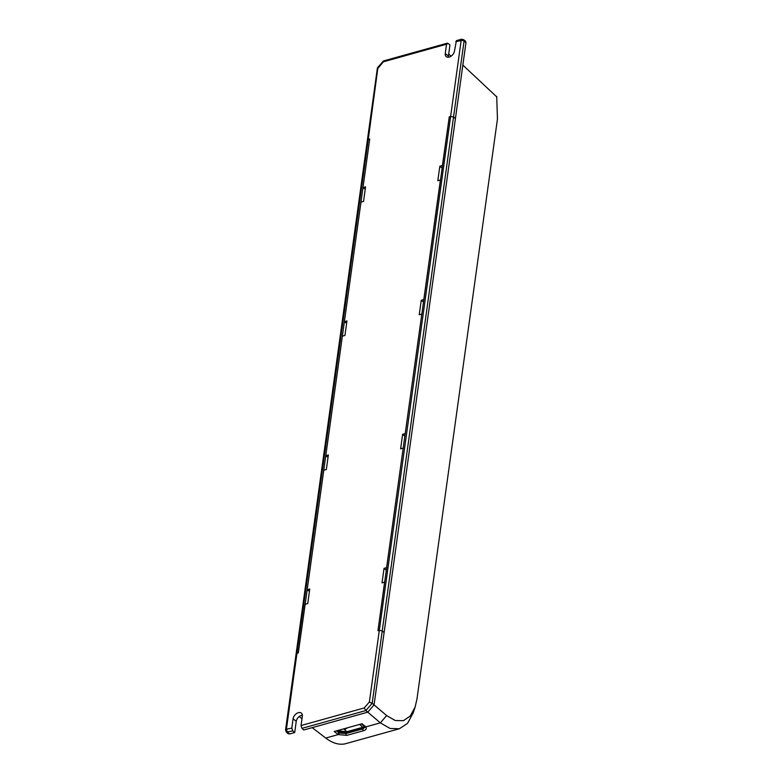 <?xml version="1.0" encoding="UTF-8"?>
<svg xmlns="http://www.w3.org/2000/svg" width="783" height="783" viewBox="0 0 783 783"><rect width="100%" height="100%" fill="white"/><g stroke="black" fill="none" stroke-linecap="round" stroke-linejoin="round"><path stroke-width="1.17" d="M369.713 139.12L368.264 139.423L296.963 653.267L298.313 652.895L305.135 603.742L306.163 603.996M298.313 652.895L305.164 604.27L307.739 603.556L309.755 589.031L307.181 589.746L323.771 470.221L326.345 469.506L328.361 454.982L325.787 455.696L342.367 336.171L344.941 335.457L346.957 320.932L344.383 321.656L360.973 202.131L363.547 201.407L365.563 186.892L362.979 187.607L369.723 139.012L305.243 603.713M296.963 653.267L296.082 654.03L285.55 729.932A2.124 1.116 7.9 0 1 286.431 729.179L296.963 653.267M456.42 40.638L454.492 50.973A5.706 3.739 -49.6 0 1 451.106 56.151A5.706 3.739 -49.6 0 1 446.241 56.66A5.706 3.739 -49.6 0 1 445.253 53.547L446.545 44.21L383.367 61.808L377.798 68.493L368.264 139.423A2.124 1.116 -172.1 0 0 367.384 140.167L296.082 654.04M463.605 39.669L464.065 41.117L382.221 630.922L379.315 630.335L450.616 116.491L453.543 116.98L455.442 118.468L462.851 65.087L496.814 96.955M365.279 188.889L362.911 188.165M361.051 201.564L361.971 201.848M302.365 715.231A5.569 3.651 130.4 0 0 296.248 721.339L293.087 718.784A5.706 3.739 -49.6 0 1 296.581 713.538A5.706 3.739 -49.6 0 1 301.475 713.205A5.706 3.739 -49.6 0 1 302.336 716.21L301.034 725.547L364.212 707.949L365.876 710.553L380.352 722.846L386.655 715.584L395.268 720.536L403.451 720.663L410.331 715.956L415.166 706.932L416.987 698.925L497.45 119.016L496.716 96.446M455.324 118.507L453.533 117.029M364.212 707.949L369.37 702.018L372.179 703.291L382.221 630.922L384.13 632.439L455.432 118.585M384.11 632.556L374.068 704.906L367.765 712.168L303.716 730.001L301.944 728.366L301.034 725.547M386.655 715.584L372.179 703.291L365.876 710.553L301.944 728.356M384.013 632.468L382.231 630.873M455.784 41.636L461.148 40.579L450.616 116.491L449.276 116.863L403.274 447.543L377.964 630.716L379.315 630.335L369.37 702.018M448.708 53.998L451.047 56.2M345.528 322.586L344.383 321.656M361.433 201.994L360.934 201.603M440.506 180.002L440.477 179.454M421.91 314.052L421.88 313.494M403.304 448.101L403.274 447.543M384.707 582.141L384.678 581.593M305.624 604.143L305.135 603.742M309.481 591.028L307.102 590.304M323.849 469.663L324.769 469.947M324.231 470.094L323.731 469.692M328.077 456.978L325.708 456.264M342.445 335.613L343.365 335.897M342.827 336.044L342.337 335.643M346.683 322.929L344.305 322.214M386.254 570.23L384.042 568.35L382.026 582.865L384.6 582.151L377.964 630.716M384.042 568.35L386.616 567.626L403.196 448.101L400.622 448.825L402.638 434.301L405.212 433.586L421.802 314.052L419.228 314.776L421.244 300.251L423.818 299.537L440.398 180.012L437.824 180.726L439.84 166.202L442.415 165.487L449.276 116.863M293.087 718.784L291.795 728.121L292.793 730.911L286.314 732.076M364.134 188.537L362.979 187.607M308.336 590.676L307.181 589.746M326.932 456.636L325.787 455.696M286.304 732.066L288.105 733.7L289.553 733.945L294.702 732.516L292.793 730.911M296.248 721.339L294.702 732.516M399.389 728.748L345.049 743.85C338.892 745.093 332.462 743.155 325.748 738.056L338.305 734.562L334.165 731.508L362.079 723.737L365.681 726.937L380.352 722.846L390.1 728.464L399.389 728.748L407.522 723.384L413.209 712.853L415.166 706.932M325.748 738.056L312.202 727.642M383.367 61.808L384.101 61.231L383.367 61.808M446.545 44.21L448.042 43.427L447.21 43.202M448.395 57.218A5.569 3.651 130.4 0 1 448.414 56.112L449.961 44.934L448.033 43.427M462.851 65.087L465.973 42.625L465.513 41.186M404.85 436.18L402.638 434.301M423.456 302.13L421.244 300.251M442.052 168.091L439.84 166.202M337.63 730.549L339.47 731.87L346.164 732.428L346.008 733.554L339.333 733.005L338.305 734.562L346.712 735.394L363.586 730.696C366.19 729.913 366.884 728.66 365.681 726.937L364.604 725.968M361.638 723.864L365.054 727.201L362.881 728.856L363.038 727.73L364.868 726.761M346.918 731.694L344.256 729.443L344.363 728.67M347.554 727.789A11.52 7.556 130.4 0 1 344.256 729.443M359.593 724.432L362.891 727.25M339.333 733.005L336.436 730.882M301.993 718.667L299.223 716.533M291.795 728.121L286.431 729.179M286.803 729.511A2.124 1.145 74.4 0 0 287.752 732.311L289.553 733.945M445.253 53.547L448.414 56.112M465.973 42.625L464.065 41.117A2.124 1.116 -172.1 0 0 461.148 40.579M460.786 40.246A2.124 1.145 -105.6 0 1 461.432 39.238L461.432 39.238A2.124 1.145 -105.6 0 1 462.234 39.483M337.542 734.062A1.321 0.861 -52.9 0 0 338.726 732.614L338.882 731.498A1.321 0.861 -52.9 0 0 338.638 730.764L338.158 730.402M364.408 726.252A1.321 0.91 -49.2 0 0 365.142 726.379M363.586 730.696A1.321 0.714 -105.6 0 1 362.881 728.856L346.008 733.554A1.321 0.714 74.4 0 0 346.712 735.394M361.472 723.903L364.643 726.614M346.977 731.88A1.321 0.714 74.4 0 0 346.575 731.792A1.321 0.714 74.4 0 0 346.164 732.428L363.038 727.73A1.321 0.714 -105.6 0 1 363.439 727.094L365.211 726.086M339.47 731.87L338.696 731.165M286.324 732.085L285.55 729.932M377.416 67.915L367.384 140.167M383.367 61.015L377.455 67.827M447.22 43.202L383.464 60.957M456.411 40.638L461.432 39.238L463.614 39.679M465.503 41.176L463.595 39.659M363.439 727.094L346.575 731.792L338.628 730.764"/></g></svg>
